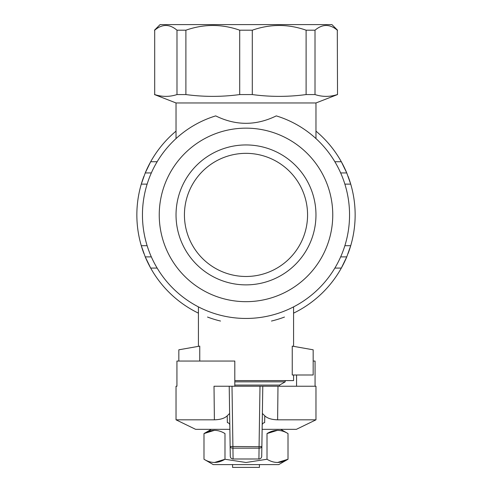 <?xml version="1.0" encoding="UTF-8"?>
<svg xmlns="http://www.w3.org/2000/svg" width="492" height="492" viewBox="0 0 492 492"><rect width="100%" height="100%" fill="white"/><g stroke="black" fill="none" stroke-linecap="round" stroke-linejoin="round"><path stroke-width="0.74" d="M262.131 429.338L296.375 429.338L315.969 419.824L315.969 386.238L277.986 386.238L277.617 419.824C271.652 419.658 267.384 418.329 264.801 415.845L264.635 422.634A2.798 2.54 -179.1 0 0 262.193 425.106L262.193 425.309M229.807 425.106L229.709 424.719L229.807 425.106A2.798 2.54 -0.9 0 0 227.365 422.634L227.199 415.845C224.623 418.329 220.355 419.651 214.383 419.824L176.031 419.824L195.625 429.338L229.869 429.338M262.199 424.811L262.371 413.446L264.801 415.845C267.377 418.329 271.645 419.651 277.617 419.824L315.969 419.824M176.935 386.238L176.031 386.238L176.935 386.238L176.935 361.048L234.807 361.048L234.807 386.238M233.085 458.999L258.915 458.999L259.069 448.163A2.798 1.716 0.9 0 0 261.867 446.49L261.713 456.244A2.798 2.798 -179.1 0 1 258.915 458.993L233.085 458.993A2.798 2.798 0 0 1 230.287 456.244L230.133 446.49A2.798 1.716 -0.9 0 0 232.931 448.163L233.085 458.993A2.798 2.798 179.1 0 1 230.287 456.244L229.21 386.238L232.003 386.238L214.014 386.238L214.383 419.824M315.064 386.238L315.064 361.048L313.17 361.048M230.133 446.49L259.069 446.687L259.069 448.163L232.931 448.163L232.003 386.238L277.986 386.238M296.553 386.238L296.553 374.996M259.997 386.238L262.789 386.238L261.867 446.49L259.069 446.687L259.997 386.238M262.193 425.106L261.713 456.244A2.798 2.798 0 0 1 258.915 458.999M227.199 415.845L229.629 413.446M348.09 176.302A109.15 109.15 0 0 1 350.716 184.125L344.867 184.125A103.554 103.554 0 0 0 276.289 115.891C256.037 125.786 235.846 125.786 215.711 115.891A103.554 103.554 0 0 0 147.133 184.125L141.284 184.125A109.15 109.15 0 0 1 143.91 176.302M143.91 253.521A109.15 109.15 0 0 1 141.284 184.125L145.245 172.932A109.15 109.15 0 0 1 176.031 131.136M315.969 131.136A109.15 109.15 0 0 1 346.755 172.932L350.716 184.125A109.15 109.15 0 0 1 348.09 253.515M198.424 313.146A109.15 109.15 0 0 1 145.245 256.892L141.284 245.699L147.133 245.699A103.554 103.554 0 0 0 344.867 245.699L350.716 245.699L346.755 256.892A109.15 109.15 0 0 1 293.576 313.146M284.474 317.051A109.15 109.15 0 0 1 271.467 321.048M220.533 321.048A109.15 109.15 0 0 1 207.526 317.051M315.969 138.572L315.969 102.963L176.031 102.963L176.031 138.572L177.138 137.576M337.303 94.569C329.868 96.973 322.438 96.973 315.009 94.569L306.11 94.569C288.171 96.973 270.231 96.973 252.291 94.569L239.709 94.569C221.769 96.973 203.829 96.973 185.89 94.569L176.991 94.569C169.562 96.973 162.132 96.973 154.697 94.569L154.697 30.197C162.151 23.911 169.58 23.911 176.991 30.197L185.89 30.197C203.879 23.911 221.818 23.911 239.709 30.197L252.291 30.197C270.28 23.911 288.22 23.911 306.11 30.197L315.009 30.197C322.463 23.911 329.892 23.911 337.303 30.197L337.518 94.569L337.303 30.197M154.697 94.569L154.697 30.197M176.991 94.569L176.991 30.197M185.89 94.569L185.89 30.197M239.709 94.569L239.709 30.197M252.291 94.569L252.291 30.197M306.11 94.569L306.11 30.197M315.009 94.569L315.009 30.197M154.482 30.197L160.078 24.6L331.922 24.6L337.518 30.197M340.661 256.892L346.755 256.892L341.319 268.085L334.855 268.085M157.145 268.085L150.681 268.085L145.245 256.892L151.339 256.892M151.339 172.932L145.245 172.932L150.681 161.733L157.145 161.733M334.855 161.733L341.319 161.733L346.755 172.932L340.661 172.932M246 128.154A86.758 86.758 0 0 1 332.758 214.912A86.758 86.758 0 0 1 246 301.67A86.758 86.758 0 0 1 159.242 214.912A86.758 86.758 0 0 1 246 128.154M234.807 380.593L293.576 380.593L293.576 374.996M292.242 374.996L292.242 346.116L313.17 349.806L313.17 374.996L292.242 374.996M199.758 361.048L199.758 346.116L178.83 349.806L178.83 361.048M176.031 214.912A69.969 69.969 0 0 1 246 144.943A69.969 69.969 0 0 1 315.969 214.912A69.969 69.969 0 0 1 246 284.874A69.969 69.969 0 0 1 176.031 214.912M147.133 245.699A103.554 103.554 0 0 1 147.133 184.125M344.867 184.125A103.554 103.554 0 0 1 344.867 245.699M259.432 464.602L259.432 467.4L232.568 467.4L232.568 464.602M234.807 381.841L285.182 381.841L285.182 380.593M234.807 385.07L279.585 385.07L285.182 381.841M277.506 462.498L288.011 459.251L278.743 464.602L213.257 464.602L203.989 459.251C210.97 463.513 217.968 463.513 224.992 459.251L246 462.498L267.008 459.251C273.983 463.513 280.987 463.513 288.011 459.251L288.011 433.569C281.03 429.307 274.032 429.307 267.008 433.569L277.506 430.322M214.494 462.498L224.992 459.251L224.992 433.569C218.017 429.307 211.013 429.307 203.989 433.569L214.494 430.322M267.008 459.251L267.008 433.569M203.989 459.251L203.989 433.569L211.314 429.338M246 276.479A61.574 61.574 0 0 0 299.32 184.125A61.574 61.574 0 0 0 192.679 184.125A61.574 61.574 0 0 0 246 276.479M176.031 419.824L176.031 386.238M315.969 102.963L337.518 94.569M176.031 102.963L154.482 94.569M293.576 346.35L293.576 306.885M198.424 346.35L198.424 306.885M279.585 386.238L279.585 385.07M280.686 429.338L288.011 433.569"/></g></svg>

